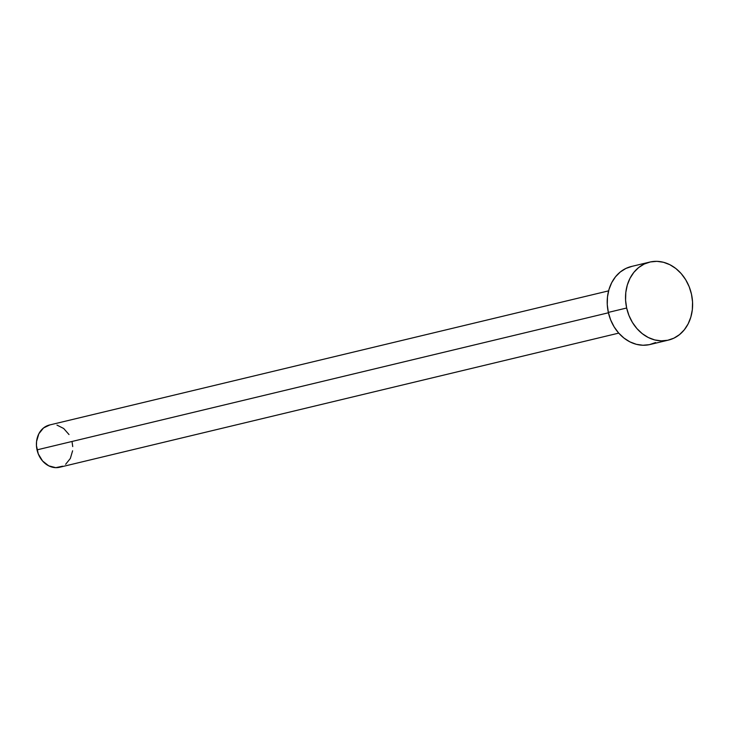<?xml version="1.0" encoding="UTF-8"?>
<svg xmlns="http://www.w3.org/2000/svg" width="729" height="729" viewBox="0 0 729 729"><rect width="100%" height="100%" fill="white"/><g stroke="black" fill="none" stroke-linecap="round" stroke-linejoin="round"><path stroke-width="1.09" d="M608.597 290.862L49.517 424.998A21.724 17.952 76.5 0 0 37.033 449.866L608.423 312.777L37.033 449.866A21.724 17.952 76.5 0 0 59.66 467.253L618.73 333.117M626.658 308.012A40.113 33.133 -103.5 0 1 649.712 262.094A40.113 33.133 -103.5 0 1 691.475 294.188A40.113 33.133 -103.5 0 1 668.429 340.106A40.113 33.133 -103.5 0 1 626.658 308.012L608.341 312.404L626.658 308.012L625.582 300.239L625.801 292.502L627.295 285.085L630.011 278.296L633.838 272.382L638.64 267.561L644.226 264.035L650.386 261.939L656.875 261.337L663.454 262.276L669.86 264.7L675.847 268.518L681.196 273.594L685.688 279.726L689.16 286.679L691.475 294.188L692.55 301.961L692.331 309.697L690.837 317.106L688.121 323.904L684.294 329.818L679.492 334.629L673.906 338.156L667.746 340.261L661.258 340.853L654.688 339.924L648.281 337.5L642.285 333.672L636.936 328.597L632.444 322.473L628.972 315.52L626.658 308.012M649.712 262.094L631.387 266.486A40.113 33.133 76.5 0 0 608.341 312.404A40.113 33.133 76.5 0 0 650.104 344.498L668.429 340.106M655.59 342.548L649.43 344.653L642.942 345.245L636.362 344.316L629.956 341.892L623.969 338.074L618.62 332.998L614.128 326.865L610.656 319.913L608.341 312.404L607.266 304.631L607.485 296.894L608.979 289.486L611.695 282.688L615.522 276.774L620.324 271.963L625.91 268.436L632.07 266.331M72.144 442.375L72.727 446.585M72.608 450.786L70.33 458.477L65.646 464.291M62.621 466.196L55.778 467.663L48.743 465.84L42.601 461.02L38.282 453.93L36.45 445.656L36.568 441.464L38.847 433.773L43.521 427.959L49.882 424.916M56.962 425.098L63.678 428.479L69.009 434.548"/></g></svg>
